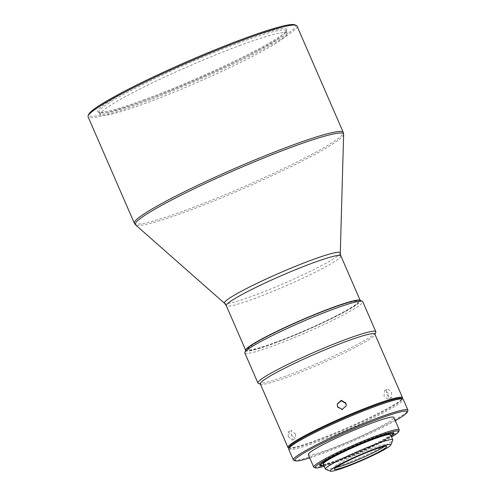 <?xml version="1.0" encoding="UTF-8"?>
<svg xmlns="http://www.w3.org/2000/svg" width="496" height="496" viewBox="0 0 496 496"><rect width="100%" height="100%" fill="white"/><g stroke="black" fill="none" stroke-linecap="round" stroke-linejoin="round"><path stroke-width="0.37" stroke-dasharray="2.48 1.86" d="M245.725 350.374L245.694 350.312A62.459 5.586 156.5 0 0 245.725 350.374A62.459 5.586 156.5 0 0 274.152 343.151A62.459 5.586 156.5 0 0 332.531 317.967A62.459 5.586 156.5 0 0 360.282 300.564A62.459 5.586 156.5 0 0 360.245 300.502L360.282 300.564M275.249 342.693A60.245 5.388 156.5 0 0 331.514 318.42A60.245 5.388 156.5 0 0 358.323 301.624A60.245 5.388 156.5 0 0 330.9 308.58A60.245 5.388 156.5 0 0 274.555 332.89A60.245 5.388 156.5 0 0 247.833 349.668A60.245 5.388 156.5 0 0 275.249 342.693M275.175 342.525A60.245 5.388 156.5 0 0 331.446 318.252A60.245 5.388 156.5 0 0 358.255 301.456A60.245 5.388 156.5 0 0 330.826 308.413A60.245 5.388 156.5 0 0 274.48 332.723A60.245 5.388 156.5 0 0 247.758 349.5A60.245 5.388 156.5 0 0 275.175 342.525M245.824 349.984A62.459 5.586 156.5 0 0 274.226 343.319A62.459 5.586 156.5 0 0 334.781 317.049A62.459 5.586 156.5 0 0 359.922 300.371M244.838 352.954A64.294 5.747 156.5 0 0 274.108 345.52A64.294 5.747 156.5 0 0 334.199 319.591A64.294 5.747 156.5 0 0 362.768 301.68M296.992 26.015A113.894 10.18 -23.5 0 1 246.388 57.753A113.894 10.18 -23.5 0 1 139.94 103.676A113.894 10.18 -23.5 0 1 88.096 116.845M258.342 383.358A64.294 5.747 156.5 0 0 287.165 375.553A64.294 5.747 156.5 0 0 367.852 338.539A64.294 5.747 156.5 0 0 375.794 332.289M294.767 24.8A112.797 10.087 -23.5 0 1 249.364 54.92A112.797 10.087 -23.5 0 1 140.008 102.356A112.797 10.087 -23.5 0 1 88.722 114.39M260.313 383.935A62.459 5.586 156.5 0 0 260.747 384.295A62.459 5.586 156.5 0 0 306.243 369.88A62.459 5.586 156.5 0 0 367.127 340.758A62.459 5.586 156.5 0 0 374.84 334.682A62.459 5.586 156.5 0 0 374.871 334.124M288.381 447.851A62.459 5.586 156.5 0 0 316.38 440.268A62.459 5.586 156.5 0 0 394.766 404.314A62.459 5.586 156.5 0 0 402.479 398.245M391.443 392.305L391.71 397.29L390.966 397.897L387.06 394.959C386.024 391.722 386.403 389.8 388.188 389.193L391.443 392.305M144.51 99.603A103.056 9.213 -23.5 0 1 98.307 112.115A103.056 9.213 -23.5 0 1 139.791 84.593A103.056 9.213 -23.5 0 1 239.704 41.249A103.056 9.213 -23.5 0 1 286.564 30.256A103.056 9.213 -23.5 0 1 144.51 99.603M239.63 42.569A101.953 9.114 156.5 0 0 144.342 83.675A101.953 9.114 156.5 0 0 99.045 112.084A101.953 9.114 156.5 0 0 99.746 112.673A101.953 9.114 156.5 0 0 145.452 100.297A101.953 9.114 156.5 0 0 285.994 31.694A101.953 9.114 156.5 0 0 286.043 30.777A101.953 9.114 156.5 0 0 239.63 42.569M288.97 447.962A61.727 5.518 156.5 0 0 289.342 448.229A61.727 5.518 156.5 0 0 317.012 440.733A61.727 5.518 156.5 0 0 402.095 399.199A61.727 5.518 156.5 0 0 402.157 398.747M295.48 433.988L291.226 430.441L291.431 434.942L295.399 438.625L295.48 433.988M288.238 436.505L288.114 431.966L292.287 435.55L292.144 440.219L288.238 436.505M388.337 393.446L384.772 390.383L383.954 396.099L387.798 399.057L388.337 393.446M384.772 390.383L388.188 389.193M346.233 405.765L342.141 409.839L337.429 407.111L337.224 403.986M240.758 45.161A101.953 9.114 156.5 0 0 145.471 86.267A101.953 9.114 156.5 0 0 100.167 114.675A101.953 9.114 156.5 0 0 146.58 102.883A101.953 9.114 156.5 0 0 241.868 61.777A101.953 9.114 156.5 0 0 287.165 33.368A101.953 9.114 156.5 0 0 240.758 45.161M289.286 447.175A61.355 5.487 156.5 0 0 329.462 435.903A61.355 5.487 156.5 0 0 394.184 405.313A61.355 5.487 156.5 0 0 401.363 398.443M288.678 449.171A62.459 5.586 156.5 0 0 317.111 441.948A62.459 5.586 156.5 0 0 395.492 405.995A62.459 5.586 156.5 0 0 403.236 399.361M293.781 460.269A62.459 5.586 156.5 0 0 321.78 452.687A62.459 5.586 156.5 0 0 407.873 410.657M309.696 457.882A61.355 5.487 156.5 0 0 322.729 453.381A61.355 5.487 156.5 0 0 395.275 420.67M308.276 454.615A46.661 4.173 156.5 0 0 329.518 449.221A46.661 4.173 156.5 0 0 373.128 430.41A46.661 4.173 156.5 0 0 393.855 417.403M313.999 467.3A46.661 4.173 156.5 0 0 334.918 461.64A46.661 4.173 156.5 0 0 399.23 430.243M324.167 466.296A45.558 4.073 156.5 0 0 335.86 462.334A45.558 4.073 156.5 0 0 391.555 436.995M323.807 465.465A40.418 3.615 156.5 0 0 338.235 460.877A40.418 3.615 156.5 0 0 391.195 436.164M337.801 459.866A40.418 3.615 -23.5 0 1 319.678 464.777A40.418 3.615 -23.5 0 1 319.399 464.541A40.418 3.615 -23.5 0 1 337.361 453.282A40.418 3.615 -23.5 0 1 375.131 436.988A40.418 3.615 -23.5 0 1 393.526 432.314A40.418 3.615 -23.5 0 1 393.508 432.673A40.418 3.615 -23.5 0 1 337.801 459.866M323.708 465.229A39.314 3.515 156.5 0 0 338.749 460.567A39.314 3.515 156.5 0 0 391.096 435.934M325.649 469.328A36.741 3.286 156.5 0 0 342.122 464.87A36.741 3.286 156.5 0 0 388.232 443.722A36.741 3.286 156.5 0 0 392.764 440.15M323.212 464.082A36.741 3.286 156.5 0 0 339.934 459.835A36.741 3.286 156.5 0 0 374.275 445.024A36.741 3.286 156.5 0 0 390.594 434.787M335.848 467.561A28.477 2.548 -23.5 0 1 333.703 467.486A28.477 2.548 -23.5 0 1 337.23 464.461A28.477 2.548 -23.5 0 1 372.967 448.074A28.477 2.548 -23.5 0 1 385.925 444.776A28.477 2.548 -23.5 0 1 384.524 446.394M340.857 255.893A62.459 5.586 -23.5 0 1 313.106 273.296A62.459 5.586 -23.5 0 1 254.733 298.48A62.459 5.586 -23.5 0 1 226.3 305.703M340.299 253.022A63.147 5.648 -23.5 0 1 332.425 259.489A63.147 5.648 -23.5 0 1 253.177 295.839A63.147 5.648 -23.5 0 1 224.576 303.335M343.629 134.379A113.553 10.149 -23.5 0 1 329.468 146.01A113.553 10.149 -23.5 0 1 186.973 211.377A113.553 10.149 -23.5 0 1 135.544 224.862M134.348 223.231A113.894 10.18 156.5 0 0 186.192 210.056A113.894 10.18 156.5 0 0 292.646 164.133A113.894 10.18 156.5 0 0 343.251 132.395M374.84 334.682L374.97 334.354M99.746 112.673L98.307 112.115M402.095 399.199L402.262 398.79M288.114 431.966L291.226 430.441M100.167 114.675L99.045 112.084M319.399 464.541L319.839 465.552M393.371 433.008L393.508 432.673M334.44 469.179L333.703 467.486M260.747 384.295L260.412 384.164M285.994 31.694L286.564 30.256M289.342 448.229L288.926 448.068M292.144 440.219L295.399 438.631M390.966 397.897L387.798 399.057M287.165 33.368L286.043 30.777M393.526 432.314L393.967 433.318M320.019 464.907L319.678 464.777M386.663 446.468L385.925 444.776"/><path stroke-width="0.74" d="M360.245 300.502A62.459 5.586 156.5 0 0 331.849 307.787A62.459 5.586 156.5 0 0 273.798 332.81A62.459 5.586 156.5 0 0 245.7 350.306L226.3 305.703A62.459 5.586 -23.5 0 1 254.051 288.3A62.459 5.586 -23.5 0 1 312.424 263.116A62.459 5.586 -23.5 0 1 340.857 255.893L360.251 300.502M374.97 334.354L375.794 332.289A64.294 5.747 156.5 0 0 375.825 331.712L362.768 301.68A64.294 5.747 156.5 0 0 362.322 301.308L359.922 300.371A62.459 5.586 156.5 0 0 331.923 307.954A62.459 5.586 156.5 0 0 245.824 349.984L244.875 352.377A64.294 5.747 156.5 0 0 244.838 352.954L257.901 382.986A64.294 5.747 156.5 0 0 258.342 383.358L260.412 384.164M362.322 301.308A64.294 5.747 156.5 0 0 333.498 309.113A64.294 5.747 156.5 0 0 244.875 352.377M134.348 223.231L88.096 116.845A113.894 10.18 -23.5 0 1 88.152 115.828A113.894 10.18 -23.5 0 1 245.148 39.19A113.894 10.18 -23.5 0 1 296.205 25.358A113.894 10.18 -23.5 0 1 296.992 26.015L343.251 132.395A113.894 10.18 156.5 0 0 291.4 145.57A113.894 10.18 156.5 0 0 184.952 191.493A113.894 10.18 156.5 0 0 134.348 223.231L135.544 224.862A113.553 10.149 -23.5 0 1 149.358 212.449A113.553 10.149 -23.5 0 1 291.859 147.083A113.553 10.149 -23.5 0 1 343.629 134.379L340.299 253.022L340.857 255.893M375.825 331.712A64.294 5.747 156.5 0 0 346.561 339.146A64.294 5.747 156.5 0 0 265.875 376.16A64.294 5.747 156.5 0 0 257.901 382.986M88.152 115.828L88.722 114.39A112.797 10.087 -23.5 0 1 244.199 38.496A112.797 10.087 -23.5 0 1 294.767 24.8L296.205 25.358M402.262 398.79L402.479 398.245A62.459 5.586 156.5 0 0 402.51 397.68L374.871 334.124A62.459 5.586 156.5 0 0 331.452 347.157A62.459 5.586 156.5 0 0 268.057 377.301A62.459 5.586 156.5 0 0 260.313 383.935L287.953 447.491A62.459 5.586 156.5 0 0 288.381 447.851L288.926 448.068M345.941 403.074L341.242 400.322L337.224 403.986L337.516 406.689L342.221 409.405L346.233 405.765L345.941 403.074M402.51 397.68A62.459 5.586 156.5 0 0 374.077 404.903A62.459 5.586 156.5 0 0 295.697 440.857A62.459 5.586 156.5 0 0 287.953 447.491M402.157 398.747A61.727 5.518 156.5 0 0 374.027 405.784A61.727 5.518 156.5 0 0 315.871 430.906A61.727 5.518 156.5 0 0 288.97 447.962M337.187 404.197L341.254 400.725L345.855 403.502L346.208 405.809M395.275 420.67A61.355 5.487 156.5 0 0 407.303 412.095L407.873 410.657A62.459 5.586 156.5 0 0 407.904 410.099L403.236 399.361A62.459 5.586 156.5 0 0 402.808 399.001L401.363 398.443A61.355 5.487 156.5 0 0 356.667 412.598A61.355 5.487 156.5 0 0 296.862 441.211A61.355 5.487 156.5 0 0 289.286 447.175L288.709 448.613A62.459 5.586 156.5 0 0 288.678 449.171L293.347 459.91A62.459 5.586 156.5 0 0 293.781 460.269L295.219 460.827A61.355 5.487 156.5 0 0 309.696 457.882M402.808 399.001A62.459 5.586 156.5 0 0 374.809 406.584A62.459 5.586 156.5 0 0 296.422 442.537A62.459 5.586 156.5 0 0 288.709 448.613M407.904 410.099A62.459 5.586 156.5 0 0 379.477 417.322A62.459 5.586 156.5 0 0 321.098 442.506A62.459 5.586 156.5 0 0 293.347 459.91M407.303 412.095A61.355 5.487 156.5 0 0 379.403 418.643A61.355 5.487 156.5 0 0 319.92 444.447A61.355 5.487 156.5 0 0 295.219 460.827M391.555 436.995A45.558 4.073 156.5 0 0 398.66 431.675L399.23 430.243A46.661 4.173 156.5 0 0 399.255 429.821L393.855 417.403A46.661 4.173 156.5 0 0 372.614 422.803A46.661 4.173 156.5 0 0 329.009 441.614A46.661 4.173 156.5 0 0 308.276 454.615L313.677 467.034A46.661 4.173 156.5 0 0 313.999 467.3L315.437 467.864A45.558 4.073 156.5 0 0 324.167 466.296M399.255 429.821A46.661 4.173 156.5 0 0 378.014 435.221A46.661 4.173 156.5 0 0 334.403 454.032A46.661 4.173 156.5 0 0 313.677 467.034M398.66 431.675A45.558 4.073 156.5 0 0 377.946 436.536A45.558 4.073 156.5 0 0 333.777 455.7A45.558 4.073 156.5 0 0 315.437 467.864M391.195 436.164A40.418 3.615 156.5 0 0 393.967 433.318A40.418 3.615 156.5 0 0 375.571 437.993A40.418 3.615 156.5 0 0 337.795 454.286A40.418 3.615 156.5 0 0 319.839 465.552A40.418 3.615 156.5 0 0 323.807 465.465M391.096 435.934A39.314 3.515 156.5 0 0 392.937 434.112A39.314 3.515 156.5 0 0 375.057 438.303A39.314 3.515 156.5 0 0 336.945 454.838A39.314 3.515 156.5 0 0 321.123 465.335A39.314 3.515 156.5 0 0 323.708 465.229M390.86 444.937L392.764 440.15A36.741 3.286 156.5 0 0 392.782 439.816L390.594 434.787A36.741 3.286 156.5 0 0 373.872 439.034A36.741 3.286 156.5 0 0 339.531 453.846A36.741 3.286 156.5 0 0 323.212 464.082L325.401 469.117A36.741 3.286 156.5 0 0 325.649 469.328L330.454 471.2A33.065 2.957 156.5 0 0 354.541 463.568A33.065 2.957 156.5 0 0 386.775 448.148A33.065 2.957 156.5 0 0 390.86 444.937A33.065 2.957 156.5 0 0 369.204 451.013A33.065 2.957 156.5 0 0 334.329 467.499A33.065 2.957 156.5 0 0 330.454 471.2M392.782 439.816A36.741 3.286 156.5 0 0 376.061 444.069A36.741 3.286 156.5 0 0 329.952 465.217A36.741 3.286 156.5 0 0 325.401 469.117M384.524 446.394A28.477 2.548 -23.5 0 1 382.397 447.801A28.477 2.548 -23.5 0 1 346.667 464.194A28.477 2.548 -23.5 0 1 335.848 467.561M337.968 466.153A28.477 2.548 156.5 0 0 334.44 469.179A28.477 2.548 156.5 0 0 354.231 463.239A28.477 2.548 156.5 0 0 383.135 449.494A28.477 2.548 156.5 0 0 386.663 446.468A28.477 2.548 156.5 0 0 366.873 452.414A28.477 2.548 156.5 0 0 337.968 466.153M226.3 305.703L224.576 303.335A63.147 5.648 -23.5 0 1 232.264 296.434A63.147 5.648 -23.5 0 1 311.507 260.084A63.147 5.648 -23.5 0 1 340.299 253.022M392.937 434.112L393.371 433.008M224.576 303.335L135.544 224.862M343.251 132.395L343.629 134.379M321.123 465.335L320.019 464.907"/></g></svg>
